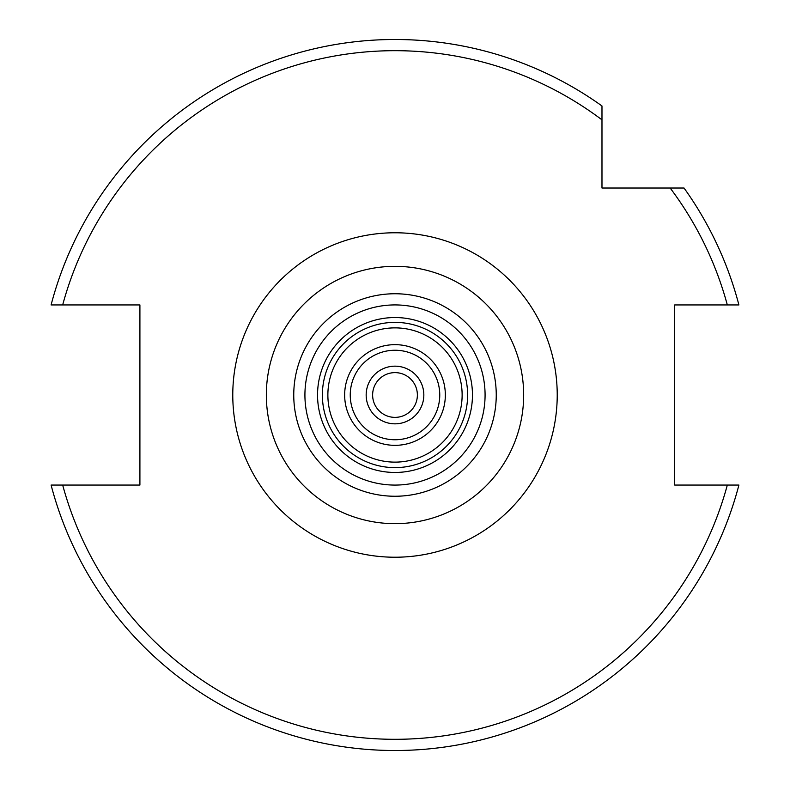 <?xml version="1.0" encoding="UTF-8"?>
<svg xmlns="http://www.w3.org/2000/svg" width="790" height="790" viewBox="0 0 790 790"><rect width="100%" height="100%" fill="white"/><g stroke="black" fill="none" stroke-linecap="round" stroke-linejoin="round"><path stroke-width="1.19" d="M327.87 395A67.13 67.13 0 0 1 395 327.87A67.13 67.13 0 0 1 462.13 395A67.13 67.13 0 0 1 395 462.13A67.13 67.13 0 0 1 327.87 395M344.657 395A50.343 50.343 0 0 1 395 344.657A50.343 50.343 0 0 1 445.343 395A50.343 50.343 0 0 1 395 445.343A50.343 50.343 0 0 1 344.657 395M523.661 395A128.661 128.661 0 0 1 395 523.661A128.661 128.661 0 0 1 266.339 395A128.661 128.661 0 0 1 395 266.339A128.661 128.661 0 0 1 523.661 395M738.314 485.06L738.907 485.06A355.5 355.5 0 0 1 51.093 485.06L139.909 485.06L139.909 304.94L51.093 304.94A355.5 355.5 0 0 1 601.98 105.969L601.98 188.02L684.031 188.02A355.5 355.5 0 0 1 738.907 304.94L727.323 304.94L738.907 304.94A355.5 355.5 0 0 0 684.031 188.02M395 39.5A355.5 355.5 0 0 1 601.98 105.969L601.98 119.843A344.312 344.312 0 0 0 62.677 304.94L51.093 304.94M738.907 485.06L727.323 485.06A344.312 344.312 0 0 1 62.677 485.06L51.093 485.06A355.5 355.5 0 0 0 738.907 485.06L674.7 485.06L674.7 304.94L727.323 304.94A344.312 344.312 0 0 0 670.157 188.02M366.165 395A28.835 28.835 0 0 1 395 366.165A28.835 28.835 0 0 1 423.835 395A28.835 28.835 0 0 1 395 423.835A28.835 28.835 0 0 1 366.165 395M417.377 395A22.377 22.377 0 0 0 395 372.623A22.377 22.377 0 0 0 372.623 395A22.377 22.377 0 0 0 395 417.377A22.377 22.377 0 0 0 417.377 395M350.247 395A44.754 44.754 0 0 0 395 439.754A44.754 44.754 0 0 0 439.754 395A44.754 44.754 0 0 0 395 350.247A44.754 44.754 0 0 0 350.247 395M467.621 395A72.621 72.621 0 0 1 395 467.621A72.621 72.621 0 0 1 322.379 395A72.621 72.621 0 0 1 395 322.379A72.621 72.621 0 0 1 467.621 395M472.459 395A77.46 77.46 0 0 1 395 472.459A77.46 77.46 0 0 1 317.541 395A77.46 77.46 0 0 1 395 317.541A77.46 77.46 0 0 1 472.459 395M232.774 395A162.227 162.227 0 0 1 395 232.774A162.227 162.227 0 0 1 557.226 395A162.227 162.227 0 0 1 395 557.226A162.227 162.227 0 0 1 232.774 395M496.248 395A101.248 101.248 0 0 1 395 496.248A101.248 101.248 0 0 1 293.752 395A101.248 101.248 0 0 1 395 293.752A101.248 101.248 0 0 1 496.248 395M485.08 395A90.08 90.08 0 0 1 395 485.08A90.08 90.08 0 0 1 304.92 395A90.08 90.08 0 0 1 395 304.92A90.08 90.08 0 0 1 485.08 395"/></g></svg>
